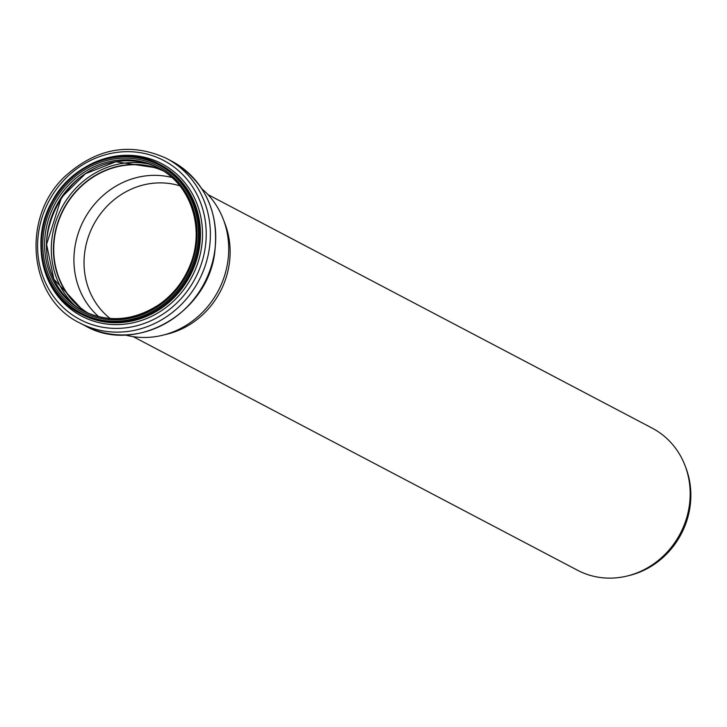 <?xml version="1.0" encoding="UTF-8"?>
<svg xmlns="http://www.w3.org/2000/svg" width="727" height="727" viewBox="0 0 727 727"><rect width="100%" height="100%" fill="white"/><g stroke="black" fill="none" stroke-linecap="round" stroke-linejoin="round"><path stroke-width="1.09" d="M207.913 194.572L652.228 428.158A80.27 73.881 117.7 0 1 653.291 428.739A80.27 73.881 117.7 0 1 685.116 465.798L685.915 467.888A78.362 72.127 117.7 0 1 629.346 575.484L627.174 576.011A80.27 73.881 117.7 0 1 577.52 570.25L133.214 336.665M685.116 465.798A80.27 73.881 117.7 0 1 627.174 576.011M110.15 318.508A75.999 69.956 117.7 0 1 93.419 225.061A75.999 69.956 117.7 0 1 179.887 185.858M201.906 188.838A84.268 77.571 117.7 0 1 223.398 219.545L225.07 223.934A80.27 73.881 117.7 0 1 167.119 334.147L162.566 335.256A84.268 77.571 117.7 0 1 125.089 334.956M98.827 316.772A80.533 74.127 117.7 0 1 83.869 220.036A80.533 74.127 117.7 0 1 172.035 177.515M89.021 313.646A80.533 74.127 117.7 0 1 63.676 209.421A80.533 74.127 117.7 0 1 163.902 171.218M87.34 312.937A80.797 74.372 117.7 0 1 63.458 209.303A80.797 74.372 117.7 0 1 162.366 170.227A80.797 74.372 117.7 0 0 63.413 209.276A80.797 74.372 117.7 0 0 87.313 312.928M223.398 219.545A84.268 77.571 117.7 0 1 162.566 335.256M74.454 305.14A82.424 75.872 117.7 0 1 61.477 208.258A82.424 75.872 117.7 0 1 148.644 164.029M46.892 238.629A87.631 80.661 117.7 0 1 78.216 179.033M83.759 311.256A80.797 74.372 117.7 0 1 56.442 205.65A80.797 74.372 117.7 0 1 158.904 168.21L115.802 161.767L85.386 173.753L61.477 197.499L46.592 244.372L53.889 279.204L83.759 311.256M159.104 168.319A80.797 74.372 117.7 0 1 185.948 274.452A80.797 74.372 117.7 0 1 82.823 310.774A80.797 74.372 117.7 0 1 54.589 204.641A80.797 74.372 117.7 0 1 158.023 167.737A80.797 74.372 117.7 0 1 159.104 168.319M159.295 166.81A82.224 75.69 117.7 0 1 157.714 306.621A82.224 75.69 117.7 0 1 42.793 243.554A82.224 75.69 117.7 0 1 159.295 166.81M159.976 165.556A83.65 76.998 117.7 0 1 158.368 307.794A83.65 76.998 117.7 0 1 41.457 243.636A83.65 76.998 117.7 0 1 159.976 165.556M160.703 164.938A84.541 77.816 117.7 0 1 188.793 275.978A84.541 77.816 117.7 0 1 80.897 313.982A84.541 77.816 117.7 0 1 51.363 202.942A84.541 77.816 117.7 0 1 159.576 164.329A84.541 77.816 117.7 0 1 160.703 164.938M160.031 164.566A84.541 77.816 117.7 0 1 160.485 164.802A84.541 77.816 117.7 0 1 161.612 165.411A84.541 77.816 117.7 0 1 189.692 276.46A84.541 77.816 117.7 0 1 81.806 314.455A84.541 77.816 117.7 0 1 81.351 314.218M87.485 165.91A86.104 79.252 117.7 0 1 162.966 164.357A86.104 79.252 117.7 0 1 165.02 308.193A86.104 79.252 117.7 0 1 41.33 253.696M164.929 161.14A89.866 82.724 117.7 0 1 163.211 313.955A89.866 82.724 117.7 0 1 37.604 245.017A89.866 82.724 117.7 0 1 164.929 161.14M167.646 159.04A92.992 85.595 117.7 0 1 198.544 281.185A92.992 85.595 117.7 0 1 79.861 322.988C28.244 298.515 20.565 216.728 65.694 175.752C97.073 147.881 130.642 142.092 166.41 158.368A92.992 85.595 117.7 0 1 167.646 159.04M172.99 161.848A92.992 85.595 117.7 0 1 203.887 283.993A92.992 85.595 117.7 0 1 85.204 325.796C134.768 354.54 206.695 314.164 214.601 253.559C219.572 212.747 205.705 182.177 172.999 161.848L172.999 161.848A92.992 85.595 117.7 0 0 171.754 161.176L166.41 158.368M82.823 310.774C108.241 322.988 133.595 320.97 158.877 304.713C173.362 294.553 183.895 281.076 190.456 264.301C205.032 228.187 190.801 184.794 159.095 168.31L158.023 167.737M81.806 314.455L80.897 313.982C43.02 295.426 29.098 241.119 52.026 201.561C72.527 161.948 123.69 144.2 159.576 164.329L160.485 164.802M79.861 322.988L85.204 325.796"/></g></svg>
